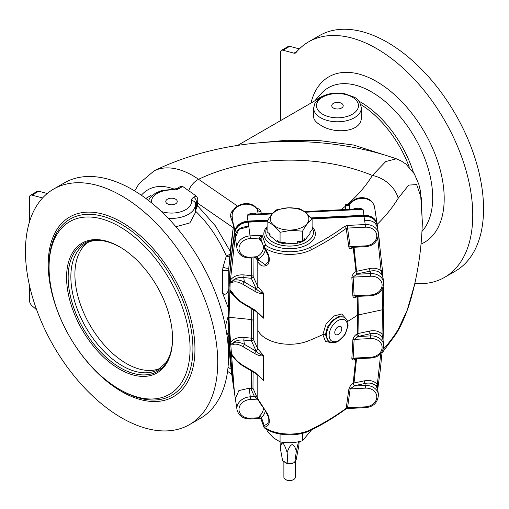 <?xml version="1.0" encoding="UTF-8"?>
<svg xmlns="http://www.w3.org/2000/svg" width="509" height="509" viewBox="0 0 509 509"><rect width="100%" height="100%" fill="white"/><g stroke="black" fill="none" stroke-linecap="round" stroke-linejoin="round"><path stroke-width="0.76" d="M190.067 348.703A99.707 57.568 -120 0 0 119.564 226.588A99.707 57.568 -120 0 0 49.061 267.295A99.707 57.568 -120 0 0 119.564 389.41A99.707 57.568 -120 0 0 190.067 348.703M172.557 338.593A74.938 43.265 -120 0 0 119.564 246.808A74.938 43.265 -120 0 0 66.577 277.405A74.938 43.265 -120 0 0 119.564 369.184A74.938 43.265 -120 0 0 172.557 338.593M217.731 362.338A135.96 78.501 -120 0 0 158.382 225.506A135.96 78.501 -120 0 0 53.61 189.081A135.96 78.501 -120 0 0 53.61 346.082A135.96 78.501 -120 0 0 189.571 424.576A135.96 78.501 -120 0 0 217.731 362.338M189.571 424.576L200.368 418.347A135.96 78.501 -120 0 0 228.528 356.103A135.96 78.501 -120 0 0 169.179 219.277A135.96 78.501 -120 0 0 64.401 182.852L53.61 189.081M31.997 195.125A4.772 2.755 -120 0 0 30.489 195.259L37.233 191.365A4.772 2.755 60 0 1 38.748 191.231L31.997 195.125L42.584 197.963M30.489 195.259A4.772 2.755 -120 0 0 29.497 197.441L29.497 221.784M36.686 309.892L31.997 305.737A4.772 2.755 -120 0 1 29.497 300.533L29.497 285.536M38.748 191.231L47.261 193.509M228.356 315.669L225.392 326.18M228.713 269.14L228.84 287.432C229.273 290.035 225.913 297.135 222.503 292.949L228.376 308.136M222.503 292.949L222.567 270.629L222.993 267.155L226.346 255.957C218.176 237.837 207.837 222.847 195.329 210.987L197.562 205.712L215.485 225.983L230.253 251.357M175.91 226.74L189.876 222.91L195.367 212.679L195.367 204.618A23.853 13.768 180 0 1 168.205 218.259M226.225 330.64L228.84 336.977L228.694 343.365M233.262 384.645L228.84 336.977M304.357 211.591L356.682 208.951L363.051 209.333L363.948 215.237C371.214 215.364 375.604 218.266 377.118 223.922L379.873 244.148M363.948 215.237L310.923 217.916M267.982 220.085L247.985 221.097L247.094 215.186L253.686 214.149L272.818 213.182M228.84 287.432C229.788 268.644 231.76 249.874 234.757 231.111C236.31 225.296 240.712 221.956 247.985 221.097M256.606 214.003L254.882 213.386C252.33 212.902 249.734 213.506 247.094 215.186L272.181 213.92M233.516 225.684L232.136 216.306A13.355 10.867 -8.6 0 1 242.284 204.682A13.355 10.867 -8.6 0 1 257.522 209.963L258.127 213.926M228.713 269.159L233.516 225.646M255.378 214.066A3.817 2.558 109.6 0 1 254.882 213.386M349.568 204.224L348.194 204.631A3.817 2.157 83.5 0 0 347.38 205.579L349.269 205.254L350.147 203.994A13.355 10.867 -8.6 0 1 364.304 198.472A13.355 10.867 -8.6 0 1 374.599 207.265L377.118 223.922M349.689 209.301L349.269 205.254A3.817 2.621 35.5 0 1 349.619 204.16L349.403 204.287A3.817 1.635 70.4 0 1 348.194 203.791L345.452 204.79L347.38 205.579A3.817 3.105 -8.6 0 1 345.636 206.011L345.694 209.504M349.479 204.268L349.403 204.287A3.817 2.462 66.2 0 0 348.341 205.655M348.194 204.631L345.452 204.79L345.636 206.011A230.723 133.205 0 0 1 341.087 209.733M349.619 204.16L350.3 203.225A3.817 1.718 36.6 0 0 350.147 203.994M354.302 209.065A2.863 1.565 67.9 0 0 354.461 208.658L353.265 209.123M305.228 212.253L363.051 209.333C360.073 208.117 357.21 207.895 354.461 208.658M350.555 202.887L348.194 203.791A230.723 133.205 0 0 0 372.378 175.452A28.148 21.677 31.4 0 1 398.184 198.3L408.721 185.117L416.642 184.576L421.267 197.696L422.298 223.031C421.726 243.913 419.123 264.527 414.491 284.881L414.491 284.881C410.248 304.083 404.216 320.301 396.403 333.541L396.403 333.541A28.148 21.677 -148.6 0 0 398.184 329.508L407.213 310.089L414.491 284.881M257.369 209.523L257.344 209.485C251.764 198.777 231.315 203.727 232.11 215.854L232.136 216.306A3.817 1.037 174.2 0 1 230.762 217.222L233.453 225.239M230.762 217.222C230.195 214.06 231.271 211.509 233.968 209.568A3.817 0.484 -124.1 0 0 233.981 209.581M257.35 209.485L257.522 209.963A3.817 3.105 -8.6 0 0 260.983 211.61C260.557 209.88 258.922 208.684 256.091 208.022M182.699 186.479L178.875 188.686A7.635 4.409 180 0 1 172.939 189.965L173.092 189.265L176.967 188.495L180.682 186.351L182.699 186.479L196.067 195.895C197.409 197.212 197.95 198.981 197.689 201.195L197.562 205.712M175.567 199.165A5.726 3.302 180 0 1 175.567 203.842A5.726 3.302 180 0 1 167.467 203.842A5.726 3.302 180 0 1 167.467 199.165A5.726 3.302 180 0 1 175.567 199.165M231.837 374.809A3.817 3.792 -123 0 0 230.762 373.351L231.862 375.031M230.762 373.351L231.64 373.269M237.499 206.075L198.586 179.302A141.877 81.911 0 0 1 372.378 175.452L385.746 161.557L396.358 158.802L401.277 160.99L405.966 164.114L414.351 173.862L418.843 184.392L420.415 190.945L422.33 221.695M296.887 141.515L288.17 141.445M313.633 108.023L313.633 116.854C313.709 119.736 316.038 122.504 320.619 125.157C334.305 134.535 362.402 132.346 361.339 116.854L361.339 108.023C360.378 102.354 357.878 98.682 353.838 97.015L344.625 93.707C335.781 92.199 327.917 93.325 321.026 97.079L315.001 102.913L313.633 108.023A23.853 13.768 0 0 0 320.619 117.757A23.853 13.768 0 0 0 346.61 120.741A23.853 13.768 0 0 0 361.339 108.023M253.342 143.366L286.669 140.261L320.594 140.726L353.596 145.052L384.333 154.921M414.797 283.519A135.96 78.501 -120 0 0 444.599 277.341A135.96 78.501 -120 0 0 472.753 215.097A135.96 78.501 -120 0 0 413.41 78.271A135.96 78.501 -120 0 0 308.632 41.846A135.96 78.501 -120 0 0 295.92 52.656A4.772 2.755 -120 0 1 295.474 53.031A4.772 2.755 -120 0 1 293.967 53.165L282.972 50.226L289.723 46.325L299.362 48.909M280.472 120.678L280.472 52.542A4.772 2.755 60 0 1 281.464 50.359A4.772 2.755 60 0 1 282.972 50.226M444.599 277.341L455.39 271.106A135.96 78.501 -120 0 0 483.55 208.868A135.96 78.501 -120 0 0 424.201 72.036A135.96 78.501 -120 0 0 319.429 35.611L308.632 41.846M289.723 46.325A4.772 2.755 -120 0 0 288.209 46.465L281.464 50.359M341.533 103.346A5.726 3.302 180 0 1 341.533 108.023A5.726 3.302 180 0 1 333.433 108.023A5.726 3.302 180 0 1 333.433 103.346A5.726 3.302 180 0 1 341.533 103.346M227.688 341.017L228.675 343.149L233.357 385.625A793.353 645.31 171.4 0 1 228.662 342.913A3.817 3.697 3.1 0 0 227.663 340.776M222.567 270.629A3.817 0.337 179.2 0 0 226.39 270.616A3.817 0.337 179.2 0 0 228.662 270.311A793.353 645.31 171.4 0 1 233.758 224.507L234.757 231.111M222.993 267.155A3.817 1.164 -165.2 0 0 228.802 267.912M229.953 254.335L226.346 255.957A3.817 1.489 -163.9 0 0 229.705 256.95M267.346 221.192L248.137 222.166C240.827 222.999 236.424 226.346 234.916 232.199C230.615 259.087 228.426 285.982 228.35 312.876L234.439 392.827L235.362 398.821M254.894 291.307A1.909 1.107 -59.6 0 1 256.25 288.978C258.496 291.135 260.926 292.554 263.541 293.241L263.611 293.566C260.945 293.865 258.038 293.114 254.894 291.307L243.035 284.366C238.963 282.05 235.635 281.318 233.065 282.151L230.176 282.533L229.012 317.266L228.35 312.679M365.392 227.192L347.558 228.089L350.167 246.655L351.986 247.368L365.322 246.693L365.392 245.885A11.453 9.315 171.4 0 0 376.8 235.96A11.453 9.315 171.4 0 0 365.392 227.192L365.227 224.533A13.355 10.867 -8.6 0 1 378.435 233.44L377.449 226.957A1.909 1.533 168.8 0 1 377.436 226.849L377.169 225.016C375.68 219.303 371.284 216.401 363.992 216.312L363.89 215.962L311.502 218.609M230.176 282.533L235.362 235.069L234.916 232.199A1.909 1.113 -170.8 0 1 234.923 231.996L234.923 231.996A1.909 1.113 -170.8 0 1 234.999 231.78M233.065 282.151A1.909 1.559 -110.4 0 1 232.918 280.504C235.877 279.256 239.707 279.765 244.396 282.037L256.25 288.978L251.319 278.315L251.65 275.7A1.909 1.075 179.7 0 1 253.164 276.476L257.796 286.522L263.541 293.241M230.208 281.916C231.048 282.101 231.951 281.623 232.918 280.504C235.75 278.048 239.351 277.061 243.716 277.539L244.046 274.924L251.65 275.7L251.522 257.968M243.035 284.366A1.909 1.107 -59.6 0 1 244.396 282.037L243.716 277.539L251.319 278.315A1.909 1.508 155.3 0 0 253.164 276.476L253.03 257.898M230.303 280.23C233.427 276.222 238.008 274.453 244.046 274.924M254.481 257.471C254.704 257.91 255.442 257.726 256.689 256.905A1.909 0.566 -124.5 0 1 257.999 259.056L256.848 259.418L256.237 258.286M250.479 257.669L250.625 257.21L257.07 256.67A1.909 0.452 -118.5 0 1 258.197 258.954L257.999 259.056M262.351 243.117A13.043 10.606 171.4 0 0 259.921 240.159A1.909 0.903 129.8 0 1 261.123 239.701M259.921 240.159L258.909 238.097L262.116 235.273L260.939 238.969L263.891 247.469A1.909 1.527 -19.3 0 1 265.692 245.281C276.107 252.967 297.58 253.991 310.051 247.342C322.751 240.954 334.298 233.936 344.688 226.276A1.909 1.228 53.6 0 1 346.184 228.376C335.717 236.138 324.087 243.257 311.304 249.734C298.07 256.759 275.388 255.734 264.222 247.539A1.909 0.49 145.3 0 0 264.12 247.921L268.205 255.569L268.364 261.766L265.151 264.661L258.655 260.01A1.909 1.514 155.1 0 0 257.796 261.467L256.848 259.418M256.218 258.228L254.875 257.802L250.574 258.018C243.175 258.063 238.657 254.984 237.016 248.78A13.355 10.867 -8.6 0 1 250.224 235.871L262.116 235.273L265.692 245.281A1.909 1.203 -55 0 0 264.222 247.539C269.452 254.29 270.661 259.997 267.829 264.667C263.617 267.276 260.271 266.207 257.796 261.467L257.796 286.522A1.909 1.508 155.3 0 1 255.951 288.368M265.304 249.69A14.939 12.152 -8.6 0 1 258.197 258.954L258.655 260.01M344.688 226.276L347.392 225.436L365.227 224.533L363.992 216.312L311.782 218.953M347.392 225.436L347.558 228.089L346.184 228.376L348.869 247.164A1.909 1.107 173 0 1 350.167 246.655L365.392 245.885M354.01 247.069L356.548 271.31L356.065 271.952L353.17 247.444C351.159 249.206 349.728 249.111 348.869 247.164M353.17 247.444L353.462 246.776M377.449 226.957L375.464 223.566A1.909 1.139 137.1 0 1 375.451 223.502L377.551 227.618M375.464 223.566C372.76 220.919 369.165 220.015 364.667 220.849C369.159 219.99 372.753 220.874 375.451 223.502M356.548 271.31L369.521 268.587C374.191 267.67 378.066 268.44 381.139 270.896A1.909 1.107 -4.2 0 0 382.393 269.745A1.909 1.107 -4.2 0 0 382.386 269.694L382.857 275.484L381.139 270.896L377.767 238.683M369.521 268.587A1.909 0.534 -101.9 0 0 370.17 271.151C375.178 270.101 379.001 271.17 381.629 274.364L382.997 277.793L382.393 269.745L378.047 230.774L382.386 269.694M381.629 274.364A1.909 1.203 144.3 0 1 382.011 273.142M370.673 294.934L370.597 295.742L355.848 296.486L354.13 295.767A1.909 1.107 177.8 0 0 352.877 296.162L351.853 277.558A1.909 1.107 176 0 1 353.119 277.125L354.13 295.767L370.673 294.934A11.453 9.315 171.4 0 0 382.113 285.021A11.453 9.315 171.4 0 0 370.705 276.234L370.539 273.581A13.355 10.867 -8.6 0 1 383.748 282.482L382.984 277.57M356.065 271.952L356.618 274.281L370.539 273.581L370.17 271.151L356.707 273.982M370.705 276.234L353.119 277.125L356.618 274.281M351.853 277.558C352.343 274.758 353.64 272.818 355.746 271.736M352.877 296.162C353.469 297.969 354.716 298.21 356.605 296.893A1.909 1.183 56.2 0 1 356.669 296.448M357.999 296.155L358.323 314.823L357.999 333.529L357.56 334.038L357.203 333.828L357.534 315.141L357.203 296.493L357.56 295.894M357.203 296.493L356.605 296.893M382.997 339.872L382.183 337.62C379.72 333.872 375.718 332.568 370.17 333.713L358.056 336.532L370.501 335.902L370.667 338.561L354.13 339.395L358.056 336.532A1.909 1.183 56.2 0 1 356.605 334.228L357.203 333.828M358.654 336.131L357.56 334.038M355.218 358.845A1.909 1.19 -124.5 0 0 355.155 359.195C353.31 360.506 352.209 360.257 351.853 358.451A1.909 1.094 4 0 1 353.119 358.145L370.705 357.254L370.635 358.062L354.525 358.877L353.119 358.145L354.13 339.395A1.909 1.094 2.2 0 0 352.877 339.726C353.462 337.276 354.709 335.444 356.605 334.228M351.853 358.451L352.877 339.726M356.548 358.508L354.01 383.003L364.272 380.847A1.909 0.534 -101.9 0 0 364.921 383.481L354.169 385.746L353.17 383.328L355.74 358.794L355.155 359.195M353.462 383.601L354.01 383.003M364.272 380.847C370.005 379.79 374.357 381.006 377.322 384.505A1.909 1.26 -37.2 0 0 376.297 386.414C373.708 383.417 369.909 382.437 364.921 383.481L365.227 385.485A13.355 10.867 -8.6 0 1 378.435 394.392C377.939 402.543 373.568 406.965 365.322 407.645L365.392 406.837A11.453 9.315 171.4 0 0 376.8 396.912A11.453 9.315 171.4 0 0 365.392 388.138L365.227 385.485L354.092 386.045L350.167 388.908L347.558 407.741L365.392 406.837M380.764 353.583L377.322 384.505L377.691 389.506M378.435 394.392L377.633 389.124L376.297 386.414M345.821 409.02L347.488 408.549L347.558 407.741L346.184 408.301A1.909 1.228 53.6 0 1 345.821 409.02C335.342 416.744 323.705 423.819 310.916 430.251L308.371 431.416C303.447 433.534 297.326 434.699 290.009 434.896C279.123 434.699 270.648 432.415 264.597 428.05A1.909 1.203 -55 0 1 264.222 427.185C275.286 435.335 298.019 436.448 311.311 429.38C324.112 422.985 335.736 415.961 346.184 408.301L348.869 389.194A1.909 1.082 -173 0 1 350.167 388.908L365.392 388.138M348.869 389.194C349.728 386.446 351.159 384.486 353.17 383.328M264.241 425.67A1.909 1.591 87.5 0 0 264.222 427.185C269.452 426.377 270.661 422.107 267.829 414.364L257.796 398.84A1.909 1.502 155.4 0 0 257.904 399.349L257.904 399.349C260.398 404.286 263.847 408.186 264.807 409.879L268.205 416.521L268.135 423.246L264.241 425.67L261.461 417.571L260.99 418.964L263.891 427.115A1.909 1.527 -19.3 0 1 264.241 425.67M260.99 418.964L258.909 417.743L259.921 415.586A13.043 10.606 171.4 0 0 263.376 407.811M265.304 410.642A14.939 12.152 -8.6 0 1 261.461 417.571A1.909 0.713 46.9 0 0 259.921 415.586M257.643 398.776A1.909 0.681 -66.2 0 0 257.07 399.361L254.481 396.613L250.733 388.354L252.967 388.259L257.904 399.349M257.548 398.572A1.909 0.783 -59.6 0 0 256.689 399.164L250.625 399.47L249.175 388.195L250.733 388.354M256.237 395.258A1.909 1.508 -24.7 0 1 254.481 396.613L250.479 396.81A13.355 10.867 -8.6 0 0 237.016 409.732C238.613 415.847 243.047 418.926 250.32 418.983L260.258 418.481M253.107 371.926L252.967 388.259M251.446 388.329L251.599 371.042M260.952 377.748L255.289 373.199A1.909 1.107 -59.6 0 1 254.894 372.327L263.541 380.497L260.932 377.729M255.289 373.199L243.429 366.257A1.909 1.107 -59.6 0 1 243.035 365.386L254.894 372.327M232.918 356.173L233.065 355.918C235.635 359.768 238.963 362.923 243.035 365.386M231.729 354.493L230.176 352.158L233.065 355.918M234.611 358.641L230.303 354.169L230.208 352.686M370.635 358.062C378.893 357.369 383.264 352.953 383.748 344.809A13.355 10.867 -8.6 0 0 370.501 335.902L369.515 331.104C374.783 330.093 378.95 331.098 382.011 334.12A1.909 1.094 2.6 0 0 383.264 333.16L383.264 333.16A1.909 1.094 2.6 0 0 383.258 333.032L383.818 308.6L383.372 286.93L383.691 296.62L383.824 308.689L382.571 309.733L382.183 289.456M357.999 333.529L369.515 331.104M382.183 337.62A1.909 1.234 151.3 0 1 382.603 336.443L382.011 334.12L382.571 309.733L357.534 315.141A267.67 154.539 0 0 1 347.552 321.478M383.054 340.241L383.824 308.689M383.131 338.854L382.603 336.443M383.245 333.28L383.137 338.192M233.281 294.374L231.907 292.522L230.672 292.541L230.043 290.365L229.96 285.524M230.043 290.365C231.245 290.862 232.358 292.096 233.376 294.075C235.947 297.746 239.179 300.749 243.073 303.084L254.894 310.006L263.611 317.96L263.611 293.566M243.073 303.084L243.474 303.956C240.509 301.926 238.505 301.328 233.16 294.374L233.376 294.075M243.474 303.956L255.289 310.878A1.909 1.107 -59.6 0 1 254.894 310.006M263.611 317.96L255.289 310.878M234.999 296.785L230.672 292.541M253.291 309.707L253.272 339.032A1.909 1.508 155.3 0 1 251.427 340.871L243.786 340.095C239.612 339.624 236.106 340.483 233.281 342.665C236.24 341.622 239.955 342.194 244.435 344.377L256.25 351.299C258.496 353.456 260.926 354.881 263.541 355.568L263.611 355.886C260.945 356.192 258.038 355.441 254.894 353.634A1.909 1.107 -59.6 0 1 256.25 351.299L251.427 340.871L251.777 308.823M254.894 353.634L243.073 346.712L244.435 344.383L243.786 340.095L244.116 337.442L251.758 338.218A1.909 1.113 -179.8 0 1 253.272 339.032L257.796 348.85L263.541 355.568M230.672 342.15C229.495 345.503 232.053 343.804 233.281 342.665A1.909 1.552 -106.5 0 0 233.376 344.37C232.358 345.147 231.245 345.083 230.043 344.173L230.672 342.15C233.866 338.536 238.346 336.964 244.116 337.442M267.549 220.83L248.042 221.816L248.837 226.696L238.734 229.368L235.368 237.868L237.016 248.78M260.939 238.969A1.909 1.101 180 0 0 258.909 238.097L250.39 238.53L248.837 226.696C241.476 226.352 236.984 229.145 235.362 235.069M267.11 227.714A23.853 13.768 0 0 0 265.755 232.289A23.853 13.768 0 0 0 265.844 233.485A23.853 13.768 0 0 0 290.645 246.044A23.853 13.768 0 0 0 313.461 232.289A23.853 13.768 0 0 0 312.106 227.714M253.297 320.384L251.783 319.582L229.012 317.266L230.043 344.173M263.611 355.886L263.611 380.28M229.96 348.913L230.176 352.158M237.016 409.732L235.355 398.757L238.867 390.6L249.175 388.195M230.303 354.169L234.776 395.048M302.562 433.324L302.562 440.73L311.521 429.946M280.065 434.062L280.065 441.863C287.547 443.358 295.042 442.983 302.562 440.73M267.11 429.615L267.11 431.18L273.587 437.95L280.065 441.863L280.389 448.684C281.445 440.202 283.698 441.5 287.14 452.577C290.645 442.575 293.718 442.105 296.353 451.152L298.478 441.755M299.146 441.608L298.821 445.833L296.232 459.385A0.477 0.375 -155.1 0 1 296.206 459.468L296.556 458.711M280.389 448.684L282.629 460.779L287.738 463.731L294.717 462.649L296.232 459.385M287.14 452.577L287.878 463.763M296.353 451.152L294.717 462.649L294.329 462.764M287.101 463.317L283.933 461.485M293.388 462.853L289.061 463.527M283.882 461.618L283.882 477.181A5.726 3.302 0 0 0 285.562 479.516A5.726 3.302 0 0 0 293.655 479.516A5.726 3.302 0 0 0 295.335 477.181L295.335 461.377M285.734 479.612A5.249 3.029 0 0 0 285.899 479.713A5.249 3.029 0 0 0 293.318 479.713A5.249 3.029 0 0 0 293.477 479.612M296.162 459.532A0.477 0.375 -155.1 0 0 296.206 459.468L295.048 461.962A0.477 0.375 -155.1 0 0 295.074 461.886M295.004 462.032A0.477 0.375 -155.1 0 0 295.048 461.962L294.698 462.719M332.218 342.818L325.505 341.482L322.852 334.572L325.983 324.297L333.643 316.07L341.755 313.989L346.324 319.156M343.817 317.107L338.549 316.681L332.352 320.505L327.37 327.242L325.461 334.687L328.528 341.304L329.361 341.832A14.309 8.628 -57.7 0 1 326.441 335.31A14.309 8.628 -57.7 0 1 333.083 320.956A14.309 8.628 -57.7 0 1 344.657 317.635C346.661 319.315 347.717 320.924 347.825 322.458L348.061 325.55L344.949 334.737L337.97 341.514L335.145 342.608L329.361 341.832M341.819 328.687A4.772 2.876 122.3 0 0 338.129 326.746A4.772 2.876 122.3 0 0 334.788 332.027A4.772 2.876 122.3 0 0 338.129 334.528A4.772 2.876 122.3 0 0 341.819 328.687M269.223 233.606A20.513 11.841 0 0 0 270.037 235.839L277.131 241.686A20.513 11.841 0 0 0 285.155 243.849L297.472 243.226A20.513 11.841 0 0 0 304.719 240.293L309.949 233.822A20.513 11.841 0 0 0 310.121 232.289L310.121 232.053M288.361 207.787L276.654 209.803C273.479 211.859 270.298 215.797 267.11 221.619C271.418 223.298 275.732 226.861 280.065 232.301L290.855 230.335L302.562 231.162C305.737 225.36 308.918 221.421 312.106 219.347C307.799 213.92 303.479 210.363 299.152 208.665L288.361 207.787M309.949 233.822L309.949 232.263L312.106 229.591L312.106 219.347M304.719 240.293L304.719 238.734L302.562 241.412L302.562 231.162M297.472 243.226L297.472 241.667L302.562 241.412M285.155 243.849L285.155 242.29L280.065 242.545L280.065 232.301M277.131 241.686L277.131 240.127L280.065 242.545M270.037 235.839L270.037 234.28L267.11 231.862L267.11 221.619M288.38 207.818A19.278 11.134 0 0 0 270.368 219.633A19.278 11.134 0 0 0 290.836 230.036A19.278 11.134 0 0 0 308.848 218.215A19.278 11.134 0 0 0 288.38 207.818M87.942 242.443A72.704 41.973 -120 0 0 89.959 325.092A72.704 41.973 -120 0 0 160.526 368.166M119.564 389.41L120.996 390.231A101.73 58.732 -120 0 0 192.93 348.703A101.73 58.732 -120 0 0 120.996 224.106A101.73 58.732 -120 0 0 49.061 265.641L49.061 267.295M194.953 349.187A103.753 59.903 60 0 1 84.908 359.017A103.753 59.903 60 0 1 84.908 212.285A103.753 59.903 60 0 1 194.953 349.187M261.308 213.767L260.983 211.61M188.674 190.805A14.309 8.952 -55.5 0 1 198.586 179.302A101.902 53.483 -115.8 0 0 154.163 170.801C225.188 136.234 319.932 132.162 396.358 158.802M197.562 203.136L233.224 227.676M141.349 195.24A87.586 45.969 64.2 0 1 174.46 189.221M377.194 224.354A258.088 149.003 0 0 0 398.184 198.3M172.939 189.965A20.036 11.567 0 0 0 151.637 202.945M161.359 211.477A20.036 11.567 0 0 0 182.076 211.337A20.036 11.567 0 0 0 191.505 200.686A7.635 4.409 180 0 1 193.719 197.257L196.067 195.895M377.513 226.467L376.52 219.901A793.353 645.31 171.4 0 0 376.119 217.311M232.123 376.997A13.355 10.867 171.4 0 0 232.219 378.072L232.11 376.406M228.026 367.129L231.143 369.279M383.43 349.079A258.088 149.003 0 0 0 398.184 329.508M195.291 203.333A3.817 3.111 173 0 1 195.31 203.645A23.853 13.768 180 0 1 195.367 204.618L195.291 203.333A3.817 3.111 173 0 0 191.505 200.686M197.689 201.195L196.417 201.927L196.417 208.97M228.738 344.02L228.019 344.472M413.365 172.271A82.095 47.394 -120 0 0 358.654 101.005M322.146 96.462A82.095 47.394 -120 0 0 315.815 100.273M237.652 145.402L317.724 99.179A81.771 47.21 60 0 1 318.825 98.574M360.69 104.472A81.771 47.21 60 0 1 409.306 167.175M314.702 100.922L321.033 93.764A86.365 49.863 60 0 1 389.506 105.395A86.365 49.863 60 0 1 432.682 197.734A86.365 49.863 60 0 1 421.955 231.461M421.026 244.059A95.577 55.182 -120 0 0 411.794 113.272A95.577 55.182 -120 0 0 310.986 103.066M296.97 51.434L293.967 53.165M322.642 114.251A20.99 12.121 180 0 1 332.053 93.974A20.99 12.121 180 0 1 357.757 108.818A20.99 12.121 180 0 1 322.642 114.251M193.719 197.257A3.817 2.201 -120 0 1 196.417 201.927A3.817 2.201 0 0 0 195.303 203.422M176.967 188.495A3.817 2.201 60 0 1 178.875 188.686M363.89 215.962C370.698 215.689 375.12 218.705 377.163 225.01A1.909 1.152 -9 0 0 377.163 225.01A1.909 1.152 -9 0 0 377.163 225.003L377.468 227.046M257.07 256.67A13.043 10.606 171.4 0 0 263.229 245.58M264.101 247.838A1.909 1.527 -19.3 0 1 263.891 247.469A1.909 1.909 0 0 0 264.12 247.921M311.304 249.734A1.909 1.024 -116.7 0 0 310.051 247.342M250.39 238.53A11.453 9.315 171.4 0 0 238.988 248.551A11.453 9.315 171.4 0 0 250.625 257.21M370.597 295.742L370.597 295.742C378.906 295.023 383.29 290.607 383.748 282.482M310.916 430.251A1.909 1.024 -116.7 0 0 311.311 429.38M260.939 418.621A1.909 1.101 0 0 0 258.909 417.743L250.39 418.175L250.32 418.983M258.171 399.909A13.043 10.606 171.4 0 0 257.07 399.361M250.625 399.47A11.453 9.315 171.4 0 0 238.988 409.306A11.453 9.315 171.4 0 0 250.39 418.175M256.848 396.778L257.796 398.84L257.796 374.955M263.541 380.497L259.113 376.049M370.705 357.254A11.453 9.315 171.4 0 0 382.113 347.316A11.453 9.315 171.4 0 0 370.667 338.561M263.541 318.17L259.113 313.729M243.073 346.712C239.179 344.485 235.947 343.702 233.376 344.37M255.951 350.688A1.909 1.508 155.3 0 0 257.796 348.85L257.796 312.628M312.106 226.639A25.762 14.876 180 0 1 297.173 248.099A25.762 14.876 180 0 1 263.942 235.177A25.762 14.876 180 0 1 267.11 226.639M265.755 232.327L265.755 232.289A23.853 13.768 0 0 0 265.755 232.327A23.853 13.768 0 0 0 265.844 233.523A23.853 13.768 0 0 0 290.645 246.082A23.853 13.768 0 0 0 313.461 232.327A23.853 13.768 0 0 0 313.461 232.308L313.461 232.327M293.082 463.056A5.726 3.302 180 0 1 288.858 463.705M286.828 463.317A5.726 3.302 180 0 1 284.741 462.166M257.796 330.15A32.92 19.005 0 0 0 308.549 340.807A267.67 154.539 0 0 0 322.852 334.572L325.461 334.687M329.138 335.38A12.401 7.476 122.3 0 0 342.875 336.901A12.401 7.476 122.3 0 0 342.875 319.359A12.401 7.476 122.3 0 0 329.138 335.38M119.965 247.043A73.824 42.622 -120 0 0 68.155 277.558A73.824 42.622 -120 0 0 120.226 367.74A73.824 42.622 -120 0 0 172.557 338.135M120.359 247.266C106.375 239.612 94.897 238.346 85.913 243.474A72.704 41.973 -120 0 0 85.913 327.427A72.704 41.973 -120 0 0 158.617 369.407L165.972 362.58C169.58 357.49 171.718 350.758 172.386 342.372L172.557 337.677M151.02 195.418L145.816 198.427M350.3 203.225C353.73 199.064 358.266 197.244 363.903 197.766C368.001 198.828 372.034 199.032 374.599 207.265M134.675 190.939L139.116 183.545L154.163 170.801M227.548 371.322L230.672 373.466M381.973 353.1L396.403 333.541M232.219 378.072L232.976 383.048M233.357 385.625L233.905 389.22M288.889 141.438L301.576 141.642M173.092 189.265L161.639 190.563L155.595 193.045L150.46 197.244L148.507 200.463M248.042 221.816C240.827 222.63 236.456 226.021 234.923 231.996C230.609 258.922 228.414 285.848 228.344 312.781L228.764 332.822L230.043 354.506L233.924 389.347M365.322 246.693C373.568 246.012 377.939 241.59 378.435 233.44M377.697 389.525L380.331 369.738L382.068 351.942M263.891 427.115A1.909 1.909 0 0 0 264.597 428.05M243.429 366.257C240.343 364.145 238.072 363.331 232.823 356.185L231.697 354.442M347.488 408.549L365.322 407.645M382.991 339.834L383.748 344.809M293.318 479.713L293.655 479.516M285.899 479.713L285.562 479.516M287.795 463.871L294.558 462.821M282.781 460.982L287.776 463.864M343.804 317.101L344.657 317.635"/></g></svg>

